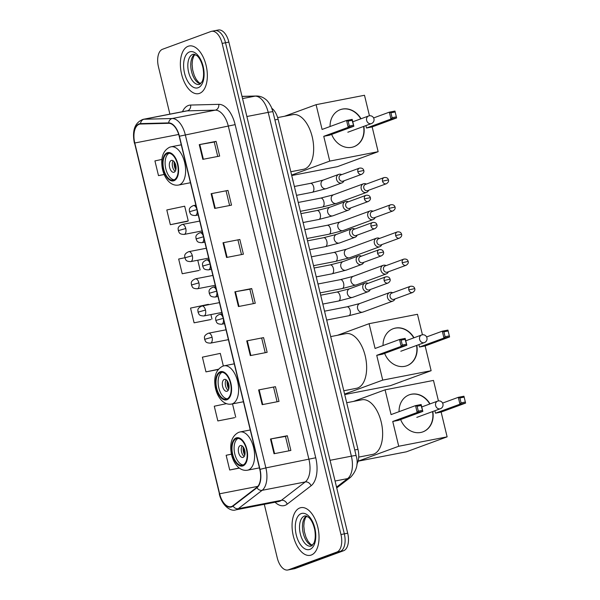 <?xml version="1.0" encoding="UTF-8"?>
<svg xmlns="http://www.w3.org/2000/svg" width="600" height="600" viewBox="0 0 600 600"><rect width="100%" height="100%" fill="white"/><g stroke="black" fill="none" stroke-linecap="round" stroke-linejoin="round"><path stroke-width="0.9" d="M271.853 108.337A15.18 8.07 79 0 1 278.115 119.265L357.968 449.332A15.18 8.07 79 0 1 356.873 464.145M264.3 504.33L277.26 557.903A15.18 8.07 -101 0 0 287.798 570L294.532 568.695A15.18 8.07 -101 0 0 295.192 568.507L343.605 550.732A15.18 8.07 -101 0 0 347.692 533.213L228.877 42.098A15.18 8.07 -101 0 0 218.34 30L214.972 30.652A15.18 8.07 -101 0 0 214.305 30.84M287.798 570A15.18 8.07 -101 0 0 288.465 569.812L336.877 552.045L340.245 551.393A15.18 8.07 -101 0 0 344.325 533.865L225.51 42.75A15.18 8.07 -101 0 0 214.972 30.652A15.18 8.07 -101 0 1 225.51 42.75L344.325 533.865A15.18 8.07 -101 0 1 340.245 551.393L291.832 569.16L340.245 551.393L343.605 550.732M291.165 569.347A15.18 8.07 -101 0 0 291.832 569.16A15.18 8.07 -101 0 1 291.165 569.347M311.243 555.045A24.293 12.908 -101 0 0 318.007 528.015A24.293 12.908 -101 0 0 300.915 507.645A24.293 12.908 -101 0 0 299.85 507.945A24.293 12.908 -101 0 0 293.085 534.967A24.293 12.908 -101 0 0 310.178 555.338A24.293 12.908 -101 0 0 311.243 555.045A24.293 12.908 -101 0 0 318.007 528.015A24.293 12.908 -101 0 0 300.915 507.645A24.293 12.908 -101 0 0 299.85 507.945A24.293 12.908 -101 0 0 293.085 534.967A24.293 12.908 -101 0 0 310.178 555.338A24.293 12.908 -101 0 0 311.243 555.045M199.553 93.367A24.293 12.908 -101 0 0 206.317 66.338A24.293 12.908 -101 0 0 189.225 45.968A24.293 12.908 -101 0 0 188.16 46.267A24.293 12.908 -101 0 0 181.395 73.297A24.293 12.908 -101 0 0 198.487 93.66A24.293 12.908 -101 0 0 199.553 93.367A24.293 12.908 -101 0 0 206.317 66.338A24.293 12.908 -101 0 0 189.225 45.968A24.293 12.908 -101 0 0 188.16 46.267A24.293 12.908 -101 0 0 181.395 73.297A24.293 12.908 -101 0 0 198.487 93.66A24.293 12.908 -101 0 0 199.553 93.367M231.593 506.498A16.192 8.603 79 0 1 230.88 506.692A16.192 8.603 79 0 1 219.638 493.785L134.775 142.995A16.192 8.603 79 0 1 139.837 124.102A16.192 8.603 79 0 1 140.602 124.02L168.727 123.3A16.192 8.603 79 0 1 179.205 136.29L259.8 469.44A16.192 8.603 79 0 1 256.808 487.373L232.95 505.732A16.192 8.603 79 0 1 231.593 506.498M231.69 506.888A16.598 8.82 -101 0 0 233.077 506.107L256.935 487.748A16.598 8.82 -101 0 0 260.002 469.365L179.407 136.215A16.598 8.82 -101 0 0 168.667 122.903L140.542 123.615A16.598 8.82 -101 0 0 134.572 143.07L219.435 493.86A16.598 8.82 -101 0 0 231.69 506.888M170.355 224.692L188.25 220.92L184.688 206.197L166.8 209.97L170.355 224.692L187.185 221.385M184.837 257.73L178.665 259.035L182.227 273.75L199.05 270.442M226.455 403.65L214.275 406.222L217.837 420.938L234.66 417.63M208.53 304.74L208.425 304.32L190.538 308.093L194.1 322.815L210.923 319.507M336.877 552.045A15.18 8.07 -101 0 0 340.957 534.518L222.142 43.41A15.18 8.07 -101 0 0 211.605 31.305A15.18 8.07 -101 0 0 210.938 31.492L162.525 49.267A15.18 8.07 -101 0 0 158.445 66.787L169.898 114.135M211.132 193.695L227.97 190.425L231.525 205.147L214.695 208.417L211.132 193.695L211.688 193.597L215.243 208.305M199.26 144.637L216.097 141.368L219.66 156.083L202.822 159.352L199.26 144.637L199.815 144.532L203.377 159.248M246.743 340.882L263.572 337.612L267.135 352.335L250.305 355.605L246.743 340.882L247.298 340.785L250.853 355.493M258.608 389.947L275.445 386.678L279.007 401.393L262.17 404.662L258.608 389.947L259.163 389.842L262.725 404.558M270.48 439.005L287.317 435.735L290.873 450.457L274.043 453.728L270.48 439.005L271.035 438.908L274.59 453.623M223.005 242.76L239.835 239.49L243.397 254.205L226.56 257.475L223.005 242.76L223.553 242.655L227.115 257.37M234.87 291.825L251.708 288.555L255.27 303.27L238.433 306.54L234.87 291.825L235.425 291.72L238.987 306.435M161.895 159.442L154.928 160.905L158.49 175.627L164.183 174.525M223.343 365.985L220.298 353.385L202.403 357.157L205.965 371.88L218.22 369.495M231.435 454.17L226.147 455.28L229.702 470.002L239.377 468.12M251.708 288.555L249.87 289.23M253.358 303.645L249.862 289.215L235.425 291.72M239.835 239.49L223.553 242.655M287.317 435.735L285.472 436.41M288.96 450.825L285.472 436.403L271.035 438.908M275.445 386.678L259.163 389.842M263.572 337.612L247.298 340.785M216.097 141.368L214.26 142.042M217.748 156.458L214.252 142.028L199.815 144.532M227.97 190.425L211.688 193.597M194.1 322.815L210.765 319.575M210.907 314.587L211.987 319.043M205.965 371.88L218.423 369.248M217.837 420.938L234.502 417.705M232.507 403.875L235.725 417.165M229.702 470.002L239.212 467.993M182.227 273.75L198.892 270.517M197.76 260.228L200.115 269.978M188.25 220.92L187.028 221.452M158.49 175.627L164.145 174.435M261.735 338.272L265.222 352.702M273.6 387.338L277.095 401.768M237.998 240.15L241.485 254.58M226.125 191.093L229.612 205.515M242.79 465.143A13.665 7.26 -101 0 0 246.593 449.94A13.665 7.26 -101 0 0 236.978 438.48A13.665 7.26 -101 0 0 236.377 438.645A13.665 7.26 -101 0 0 232.575 453.847A13.665 7.26 -101 0 0 242.19 465.308A13.665 7.26 -101 0 0 242.79 465.143M358.718 457.11L372.495 454.433A27.832 14.79 -101 0 0 373.718 454.095A27.832 14.79 -101 0 0 381.465 423.12A27.832 14.79 -101 0 0 361.882 399.787L346.695 402.735M238.058 438.42A13.665 7.26 -101 0 0 234.555 452.873A13.665 7.26 -101 0 0 243.21 464.955M243.112 457.373A6.075 3.225 -101 0 0 244.8 450.615A6.075 3.225 -101 0 0 240.525 445.522A6.075 3.225 -101 0 0 240.263 445.597A6.075 3.225 -101 0 0 238.567 452.355A6.075 3.225 -101 0 0 242.843 457.447A6.075 3.225 -101 0 0 243.112 457.373M242.138 445.92A6.075 3.225 -101 0 0 241.462 451.53A6.075 3.225 -101 0 0 244.185 456.48M244.77 455.175A8.1 4.305 79 0 1 243.165 446.91M244.965 454.275A7.087 3.765 79 0 1 243.683 447.675M399.053 411.675A19.74 16.657 -110.2 0 1 409.305 394.808A19.74 16.657 -110.2 0 1 430.013 403.912M442.597 403.08L458.295 397.32L463.935 396.225L465.592 403.095L441.135 412.072L447.127 436.845L406.357 451.815L358.087 461.19L398.73 446.25L447.127 436.845M353.535 401.408L385.08 389.827L433.478 380.423L438.435 400.92M463.935 396.225L465.592 403.095L459.952 404.19L435.495 413.168L434.91 410.737M432.803 411.51A19.74 16.657 -110.2 0 1 422.903 431.865A19.74 16.657 -110.2 0 1 400.643 419.543M385.08 389.827L391.072 414.6L415.537 405.623L421.17 404.528L422.835 411.397L417.195 412.493L415.537 405.623L417.12 406.252L421.08 405.487L421.17 404.528M398.73 446.25L392.737 421.47L398.377 420.375L422.835 411.397L421.08 405.487M441.135 412.072L435.495 413.168M465.022 402.09L461.07 402.855L459.952 404.19L458.295 397.32L459.885 397.95L461.07 402.855M463.838 397.178L459.885 397.95M392.737 421.47L417.195 412.493L418.312 411.158L417.12 406.252M418.312 411.158L422.265 410.393M409.178 394.853A19.74 16.657 -110.2 0 1 411.217 394.298A19.74 16.657 -110.2 0 1 429.757 404.002M432.548 411.607A19.74 16.657 -110.2 0 1 422.775 431.91M416.798 417.353A4.05 3.42 69.8 0 0 417.248 417.232A4.05 3.42 69.8 0 0 417.428 417.158M226.785 399.007A13.665 7.26 -101 0 0 230.595 383.798A13.665 7.26 -101 0 0 220.98 372.345A13.665 7.26 -101 0 0 220.38 372.51A13.665 7.26 -101 0 0 216.57 387.713A13.665 7.26 -101 0 0 226.185 399.173A13.665 7.26 -101 0 0 226.785 399.007M343.8 390.765L356.498 388.298A27.832 14.79 -101 0 0 357.72 387.96A27.832 14.79 -101 0 0 365.468 356.985A27.832 14.79 -101 0 0 345.877 333.645L330.697 336.6M222.06 372.285A13.665 7.26 -101 0 0 218.558 386.73A13.665 7.26 -101 0 0 227.212 398.82M227.108 391.237A6.075 3.225 -101 0 0 228.803 384.48A6.075 3.225 -101 0 0 224.528 379.388A6.075 3.225 -101 0 0 224.265 379.462A6.075 3.225 -101 0 0 222.57 386.22A6.075 3.225 -101 0 0 226.845 391.312A6.075 3.225 -101 0 0 227.108 391.237M226.132 379.785A6.075 3.225 -101 0 0 225.465 385.395A6.075 3.225 -101 0 0 228.188 390.338M228.772 389.04A8.1 4.305 79 0 1 227.167 380.775M228.968 388.14A7.087 3.765 79 0 1 227.685 381.54M383.055 345.54A19.74 16.657 -110.2 0 1 393.3 328.673A19.74 16.657 -110.2 0 1 414.015 337.778M426.6 336.945L442.298 331.185L447.93 330.09L449.595 336.952L425.138 345.938L431.13 370.71L390.36 385.673L344.715 394.545M337.53 335.272L369.082 323.692L417.48 314.288L422.438 334.778M447.93 330.09L449.595 336.952L443.955 338.055L419.498 347.032L418.905 344.603M416.805 345.375A19.74 16.657 -110.2 0 1 406.905 365.73A19.74 16.657 -110.2 0 1 384.645 353.407M369.082 323.692L375.075 348.465L399.533 339.487L405.173 338.392L406.838 345.263L401.197 346.358L399.533 339.487L401.123 340.118L405.082 339.353L405.173 338.392M431.13 370.71L382.733 380.115L376.733 355.335L382.373 354.24L406.838 345.263L405.082 339.353M425.138 345.938L419.498 347.032M382.733 380.115L344.603 394.103M449.025 335.955L445.072 336.72L443.955 338.055L442.298 331.185L443.88 331.815L445.072 336.72M447.84 331.043L443.88 331.815M376.733 355.335L401.197 346.358L402.308 345.022L401.123 340.118M402.308 345.022L406.268 344.257M393.173 328.718A19.74 16.657 -110.2 0 1 395.22 328.163A19.74 16.657 -110.2 0 1 413.76 337.868M416.55 345.472A19.74 16.657 -110.2 0 1 406.778 365.775M400.8 351.218A4.05 3.42 69.8 0 0 401.243 351.097A4.05 3.42 69.8 0 0 401.43 351.022M173.805 179.993A13.665 7.26 -101 0 0 177.608 164.79A13.665 7.26 -101 0 0 167.993 153.33A13.665 7.26 -101 0 0 167.392 153.495A13.665 7.26 -101 0 0 163.59 168.697A13.665 7.26 -101 0 0 173.205 180.157A13.665 7.26 -101 0 0 173.805 179.993M290.812 171.75L303.51 169.282A27.832 14.79 -101 0 0 304.733 168.945A27.832 14.79 -101 0 0 312.48 137.97A27.832 14.79 -101 0 0 292.897 114.637L277.657 117.593M169.072 153.27A13.665 7.26 -101 0 0 165.57 167.722A13.665 7.26 -101 0 0 174.225 179.805M174.127 172.222A6.075 3.225 -101 0 0 175.815 165.465A6.075 3.225 -101 0 0 171.54 160.373A6.075 3.225 -101 0 0 171.278 160.447A6.075 3.225 -101 0 0 169.583 167.205A6.075 3.225 -101 0 0 173.858 172.297A6.075 3.225 -101 0 0 174.127 172.222M173.153 160.77A6.075 3.225 -101 0 0 172.477 166.38A6.075 3.225 -101 0 0 175.2 171.33M175.785 170.025A8.1 4.305 79 0 1 174.18 161.76M175.98 169.125A7.087 3.765 79 0 1 174.697 162.525M330.067 126.525A19.74 16.657 -110.2 0 1 340.32 109.657A19.74 16.657 -110.2 0 1 361.028 118.762M373.612 117.93L389.31 112.17L394.95 111.075L396.607 117.945L372.15 126.922L378.142 151.695L337.373 166.665L291.728 175.53M284.55 116.257L316.095 104.677L364.493 95.273L369.45 115.77M394.95 111.075L396.607 117.945L390.967 119.04L366.51 128.017L365.925 125.587M363.817 126.36A19.74 16.657 -110.2 0 1 353.918 146.715A19.74 16.657 -110.2 0 1 331.657 134.392M316.095 104.677L322.087 129.45L346.553 120.472L352.185 119.377L353.85 126.248L348.21 127.343L346.553 120.472L348.135 121.102L352.095 120.337L352.185 119.377M378.142 151.695L329.745 161.1L323.752 136.32L329.392 135.225L353.85 126.248L352.095 120.337M372.15 126.922L366.51 128.017M329.745 161.1L291.623 175.087M396.037 116.94L392.085 117.705L390.967 119.04L389.31 112.17L390.9 112.8L392.085 117.705M394.853 112.035L390.9 112.8M323.752 136.32L348.21 127.343L349.327 126.007L348.135 121.102M349.327 126.007L353.28 125.243M340.192 109.703A19.74 16.657 -110.2 0 1 342.233 109.148A19.74 16.657 -110.2 0 1 360.772 118.852M363.562 126.458A19.74 16.657 -110.2 0 1 353.79 146.76M347.812 132.203A4.05 3.42 69.8 0 0 348.263 132.083A4.05 3.42 69.8 0 0 348.442 132.007M392.685 292.793L392.49 292.702A4.553 3.848 69.8 0 0 390.248 292.388A4.553 3.848 69.8 0 0 389.745 292.53A4.553 3.848 69.8 0 0 387.525 297.54A4.553 3.848 69.8 0 0 392.377 301.215A4.553 3.848 69.8 0 0 392.88 301.08A4.553 3.848 69.8 0 0 394.86 299.16L394.95 298.972M408.81 289.905A3.292 2.775 69.8 0 1 410.408 286.29L391.71 293.153A3.292 2.775 69.8 0 0 390.105 296.775A3.292 2.775 69.8 0 0 393.615 299.43A3.292 2.775 69.8 0 0 393.975 299.332L412.68 292.462C414.533 291.278 415.222 289.987 414.743 288.6L408.81 289.905A3.292 2.775 69.8 0 0 412.68 292.462M386.107 265.612L385.92 265.522A4.553 3.848 69.8 0 0 383.67 265.207A4.553 3.848 69.8 0 0 383.168 265.343A4.553 3.848 69.8 0 0 380.947 270.36A4.553 3.848 69.8 0 0 385.808 274.035A4.553 3.848 69.8 0 0 386.303 273.9A4.553 3.848 69.8 0 0 388.29 271.98L388.373 271.793M402.232 262.725A3.292 2.775 69.8 0 1 403.838 259.11L385.132 265.972A3.292 2.775 69.8 0 0 383.528 269.595A3.292 2.775 69.8 0 0 387.037 272.25A3.292 2.775 69.8 0 0 387.397 272.153L406.103 265.282C407.963 264.097 408.645 262.808 408.165 261.42L402.232 262.725A3.292 2.775 69.8 0 0 406.103 265.282M379.53 238.433L379.343 238.343A4.553 3.848 69.8 0 0 377.093 238.028A4.553 3.848 69.8 0 0 376.59 238.163A4.553 3.848 69.8 0 0 374.37 243.18A4.553 3.848 69.8 0 0 379.23 246.855A4.553 3.848 69.8 0 0 379.733 246.72A4.553 3.848 69.8 0 0 381.712 244.8L381.795 244.612M395.655 235.545A3.292 2.775 69.8 0 1 397.26 231.93L378.555 238.792A3.292 2.775 69.8 0 0 376.957 242.415A3.292 2.775 69.8 0 0 380.46 245.07A3.292 2.775 69.8 0 0 380.82 244.965L399.525 238.103C401.385 236.917 402.075 235.627 401.588 234.24L395.655 235.545A3.292 2.775 69.8 0 0 399.525 238.103M372.952 211.252L372.765 211.163A4.553 3.848 69.8 0 0 370.515 210.847A4.553 3.848 69.8 0 0 370.013 210.983A4.553 3.848 69.8 0 0 367.8 216A4.553 3.848 69.8 0 0 372.653 219.675A4.553 3.848 69.8 0 0 373.155 219.54A4.553 3.848 69.8 0 0 375.135 217.62L375.225 217.433M389.077 208.365A3.292 2.775 69.8 0 1 390.683 204.75L371.978 211.612A3.292 2.775 69.8 0 0 370.38 215.228A3.292 2.775 69.8 0 0 373.882 217.89A3.292 2.775 69.8 0 0 374.25 217.785L392.947 210.923C394.808 209.737 395.498 208.447 395.018 207.06L389.077 208.365A3.292 2.775 69.8 0 0 392.947 210.923M366.375 184.072L366.188 183.983A4.553 3.848 69.8 0 0 363.938 183.667A4.553 3.848 69.8 0 0 363.442 183.803A4.553 3.848 69.8 0 0 361.222 188.812A4.553 3.848 69.8 0 0 366.075 192.495A4.553 3.848 69.8 0 0 366.577 192.36A4.553 3.848 69.8 0 0 368.558 190.44L368.647 190.252M382.507 181.185A3.292 2.775 69.8 0 1 384.105 177.562L365.407 184.433A3.292 2.775 69.8 0 0 363.803 188.047A3.292 2.775 69.8 0 0 367.312 190.71A3.292 2.775 69.8 0 0 367.673 190.605L386.377 183.743C388.23 182.558 388.92 181.267 388.44 179.88L382.507 181.185A3.292 2.775 69.8 0 0 386.377 183.743M368.01 283.358L367.822 283.267A4.553 3.848 69.8 0 0 365.572 282.952A4.553 3.848 69.8 0 0 365.077 283.087A4.553 3.848 69.8 0 0 362.94 288.397A4.553 3.848 69.8 0 0 367.71 291.78A4.553 3.848 69.8 0 0 368.212 291.638A4.553 3.848 69.8 0 0 370.192 289.725L370.282 289.538M384.143 280.47A3.292 2.775 69.8 0 1 385.74 276.847L367.043 283.718A3.292 2.775 69.8 0 0 365.438 287.332A3.292 2.775 69.8 0 0 368.947 289.995A3.292 2.775 69.8 0 0 369.308 289.89L388.013 283.028C389.865 281.843 390.555 280.553 390.075 279.165L384.143 280.47A3.292 2.775 69.8 0 0 388.013 283.028M361.44 256.178L361.252 256.087A4.553 3.848 69.8 0 0 359.002 255.765A4.553 3.848 69.8 0 0 358.5 255.907A4.553 3.848 69.8 0 0 356.362 261.218A4.553 3.848 69.8 0 0 361.14 264.6A4.553 3.848 69.8 0 0 361.635 264.457A4.553 3.848 69.8 0 0 363.623 262.545L363.705 262.35M377.565 253.29A3.292 2.775 69.8 0 1 379.17 249.667L360.465 256.538A3.292 2.775 69.8 0 0 358.86 260.153A3.292 2.775 69.8 0 0 362.37 262.815A3.292 2.775 69.8 0 0 362.73 262.71L381.435 255.847C383.295 254.663 383.978 253.373 383.498 251.985L377.565 253.29A3.292 2.775 69.8 0 0 381.435 255.847M354.862 228.998L354.675 228.907A4.553 3.848 69.8 0 0 352.425 228.585A4.553 3.848 69.8 0 0 351.923 228.728A4.553 3.848 69.8 0 0 349.785 234.038A4.553 3.848 69.8 0 0 354.562 237.42A4.553 3.848 69.8 0 0 355.065 237.278A4.553 3.848 69.8 0 0 357.045 235.365L357.127 235.17M370.987 226.11A3.292 2.775 69.8 0 1 372.593 222.487L353.888 229.358A3.292 2.775 69.8 0 0 352.282 232.972A3.292 2.775 69.8 0 0 355.793 235.635A3.292 2.775 69.8 0 0 356.153 235.53L374.858 228.667C376.718 227.475 377.407 226.192 376.92 224.805L370.987 226.11A3.292 2.775 69.8 0 0 374.858 228.667M348.285 201.817L348.097 201.728A4.553 3.848 69.8 0 0 345.847 201.405A4.553 3.848 69.8 0 0 345.345 201.548A4.553 3.848 69.8 0 0 343.207 206.858A4.553 3.848 69.8 0 0 347.985 210.24A4.553 3.848 69.8 0 0 348.487 210.097A4.553 3.848 69.8 0 0 350.468 208.185L350.55 207.99M364.41 198.93A3.292 2.775 69.8 0 1 366.015 195.308L347.31 202.178A3.292 2.775 69.8 0 0 345.712 205.792A3.292 2.775 69.8 0 0 349.215 208.447A3.292 2.775 69.8 0 0 349.582 208.35L368.28 201.487C370.14 200.295 370.83 199.013 370.343 197.625L364.41 198.93A3.292 2.775 69.8 0 0 368.28 201.487M341.707 174.637L341.52 174.547A4.553 3.848 69.8 0 0 339.27 174.225A4.553 3.848 69.8 0 0 338.775 174.368A4.553 3.848 69.8 0 0 336.638 179.678A4.553 3.848 69.8 0 0 341.407 183.06A4.553 3.848 69.8 0 0 341.91 182.917A4.553 3.848 69.8 0 0 343.89 181.005L343.98 180.81M357.84 171.75A3.292 2.775 69.8 0 1 359.438 168.127L340.74 174.99A3.292 2.775 69.8 0 0 339.135 178.613A3.292 2.775 69.8 0 0 342.645 181.267A3.292 2.775 69.8 0 0 343.005 181.17L361.71 174.308C363.562 173.115 364.252 171.833 363.772 170.445L357.84 171.75A3.292 2.775 69.8 0 0 361.71 174.308M354.743 449.955L357.968 449.332M274.89 119.887L278.115 119.265M347.692 533.213L340.957 534.518M295.192 568.507L288.465 569.812M228.877 42.098L222.142 43.41M336.54 487.125L347.632 478.59L335.07 481.028M356.123 455.662A10.125 0.735 166.4 0 0 351.382 456.173L268.207 112.373A20.242 10.755 -101 0 0 255.105 96.135A10.125 8.543 -91.5 0 1 256.305 96.007C259.733 95.985 262.808 97.065 265.53 99.262C267.382 100.493 269.37 103.208 271.47 107.415L272.947 111.863L356.123 455.662C358.553 463.522 356.707 470.73 350.587 477.27A10.125 8.288 -127.6 0 1 347.632 478.59A20.242 10.755 -101 0 0 351.382 456.173L330.053 460.312M242.032 96.465L255.105 96.135L242.542 98.573M272.947 111.863A10.125 0.735 166.4 0 0 268.207 112.373L246.877 116.512M219.638 493.785L257.843 486.368M182.49 111.69A25.305 13.447 79 0 1 188.34 105.495A25.305 13.447 79 0 1 190.642 105.052L218.767 104.34A25.305 13.447 79 0 1 235.14 124.635L315.735 457.778A25.305 13.447 79 0 1 311.048 485.805L287.197 504.165A25.305 13.447 79 0 1 275.077 502.23M315.735 457.778L265.882 467.903A20.242 10.755 79 0 1 262.132 490.32L238.282 508.688A20.242 10.755 79 0 1 236.58 509.632A20.242 10.755 79 0 1 235.695 509.88L278.79 501.51A20.242 10.755 -101 0 0 279.675 501.263A20.242 10.755 -101 0 0 281.377 500.317L305.228 481.95A20.242 10.755 -101 0 0 308.978 459.533L228.382 126.39A20.242 10.755 -101 0 0 215.28 110.153L187.155 110.865A20.242 10.755 -101 0 0 186.203 110.97L143.108 119.34A20.242 10.755 79 0 1 144.06 119.235L172.185 118.523A20.242 10.755 79 0 1 185.288 134.76L265.882 467.903L260.002 469.365M233.077 506.107A5.062 4.14 -127.6 0 0 238.282 508.688L281.377 500.317A5.062 4.14 52.4 0 1 287.197 504.165M179.407 136.215L235.14 124.635M168.667 122.903A5.062 4.268 -91.5 0 1 172.185 118.523L215.28 110.153A5.062 4.268 88.5 0 0 218.767 104.34M311.048 485.805A5.062 4.14 52.4 0 0 305.228 481.95L262.132 490.32A5.062 4.14 -127.6 0 1 256.935 487.748M140.542 123.615A5.062 4.268 -91.5 0 1 144.06 119.235L187.155 110.865A5.062 4.268 88.5 0 0 190.642 105.052M134.572 143.07L219.435 493.86M219.705 494.048L219.27 494.002C222.465 507.112 231.728 511.65 235.695 509.88M134.775 142.995L178.703 134.46M306.435 515.963A15.428 8.197 -101 0 0 302.97 531.99A15.428 8.197 -101 0 0 312.188 545.558M311.01 546.143L313.74 543.457C315.368 540.143 315.69 535.523 314.7 529.612C313.373 523.8 311.34 519.69 308.61 517.275L305.13 515.857A15.428 8.197 -101 0 0 304.455 516.045A15.428 8.197 -101 0 0 300.157 533.213A15.428 8.197 -101 0 0 311.01 546.143A15.428 8.197 -101 0 0 311.243 546.09M301.215 513.592A18.465 9.81 -101 0 0 296.25 534.9A18.465 9.81 -101 0 0 309.877 549.39A18.465 9.81 -101 0 0 314.843 528.082A18.465 9.81 -101 0 0 301.215 513.592M236.197 437.91A14.422 7.665 -101 0 0 232.32 454.56A14.422 7.665 -101 0 0 242.962 465.877A14.422 7.665 -101 0 0 246.84 449.228A14.422 7.665 -101 0 0 236.197 437.91M248.362 469.965A19.485 10.357 79 0 1 247.507 470.205C243.952 470.798 240.675 469.612 237.683 466.643C234.48 463.283 232.343 458.842 231.263 453.33C229.575 442.785 232.042 435.787 238.665 432.345L240.075 431.947A19.485 10.357 79 0 1 253.785 448.283A19.485 10.357 79 0 1 248.362 469.965M417.053 417.293L440.393 408.728A4.05 3.42 -110.2 0 1 439.942 408.855A4.05 3.42 -110.2 0 1 435.63 405.577A4.05 3.42 -110.2 0 1 437.595 401.13A4.05 3.42 -110.2 0 1 438.045 401.002M220.2 371.775A14.422 7.665 -101 0 0 216.322 388.425A14.422 7.665 -101 0 0 226.965 399.743A14.422 7.665 -101 0 0 230.843 383.093A14.422 7.665 -101 0 0 220.2 371.775M232.358 403.83A19.485 10.357 79 0 1 231.502 404.07C227.947 404.662 224.678 403.47 221.678 400.507C218.475 397.14 216.337 392.707 215.265 387.195C213.577 376.65 216.045 369.653 222.667 366.21L224.077 365.812A19.485 10.357 79 0 1 237.788 382.147A19.485 10.357 79 0 1 232.358 403.83M401.055 351.157L424.388 342.593A4.05 3.42 -110.2 0 1 423.945 342.72A4.05 3.42 -110.2 0 1 419.625 339.442A4.05 3.42 -110.2 0 1 421.597 334.987A4.05 3.42 -110.2 0 1 422.048 334.868M167.212 152.76A14.422 7.665 -101 0 0 163.335 169.41A14.422 7.665 -101 0 0 173.977 180.727A14.422 7.665 -101 0 0 177.855 164.078A14.422 7.665 -101 0 0 167.212 152.76M179.377 184.815A19.485 10.357 79 0 1 178.523 185.055C174.968 185.648 171.69 184.462 168.697 181.5C165.495 178.132 163.358 173.692 162.278 168.188C160.59 157.635 163.058 150.637 169.68 147.195L171.09 146.797A19.485 10.357 79 0 1 184.8 163.14A19.485 10.357 79 0 1 179.377 184.815M348.067 132.142L371.407 123.578A4.05 3.42 -110.2 0 1 370.957 123.705A4.05 3.42 -110.2 0 1 366.645 120.435A4.05 3.42 -110.2 0 1 368.61 115.98A4.05 3.42 -110.2 0 1 369.06 115.852M194.745 54.285A15.428 8.197 -101 0 0 191.28 70.32A15.428 8.197 -101 0 0 200.498 83.88M199.32 84.465L202.05 81.787C203.678 78.465 204 73.852 203.01 67.942C201.683 62.123 199.65 58.012 196.92 55.597L193.44 54.18A15.428 8.197 -101 0 0 192.765 54.375A15.428 8.197 -101 0 0 188.468 71.535A15.428 8.197 -101 0 0 199.32 84.465A15.428 8.197 -101 0 0 199.553 84.42M189.525 51.915A18.465 9.81 -101 0 0 184.56 73.23A18.465 9.81 -101 0 0 198.188 87.713A18.465 9.81 -101 0 0 203.153 66.405A18.465 9.81 -101 0 0 189.525 51.915M228.405 339.653L210.472 343.132A5.062 2.692 -101 0 0 210.69 343.072A5.062 2.692 -101 0 0 212.055 337.23L204.585 339.353C205.08 338.663 202.433 335.858 208.538 333.195A5.062 2.692 -101 0 0 208.32 333.263M348.952 315.705A4.553 2.422 -101 0 0 350.243 310.725A4.553 2.422 -101 0 0 347.017 306.817L359.827 303.51A4.553 3.848 69.8 0 0 357.608 308.52A4.553 3.848 69.8 0 0 357.683 308.798A4.553 3.848 69.8 0 0 362.97 312.06L348.75 315.757A4.553 2.422 -101 0 0 348.952 315.705M348.548 315.78A4.553 2.422 -101 0 0 348.75 315.757L326.692 320.048M212.055 337.23A5.062 2.692 -101 0 0 208.538 333.195L226.02 329.805M221.827 312.472L203.895 315.952A5.062 2.692 -101 0 0 204.112 315.892A5.062 2.692 -101 0 0 205.478 310.05L198.007 312.173C198.51 311.483 195.855 308.678 201.968 306.015A5.062 2.692 -101 0 0 201.743 306.075M342.375 288.525A4.553 2.422 -101 0 0 343.665 283.545A4.553 2.422 -101 0 0 340.44 279.638L353.25 276.322A4.553 3.848 69.8 0 0 351.038 281.34A4.553 3.848 69.8 0 0 351.112 281.61A4.553 3.848 69.8 0 0 356.392 284.88L342.18 288.577A4.553 2.422 -101 0 0 342.375 288.525M341.97 288.6A4.553 2.422 -101 0 0 342.18 288.577L320.115 292.868M205.478 310.05A5.062 2.692 -101 0 0 201.968 306.015L219.442 302.618M215.25 285.293L197.317 288.772A5.062 2.692 -101 0 0 197.542 288.712A5.062 2.692 -101 0 0 198.9 282.87L191.438 284.993C191.933 284.303 189.278 281.498 195.39 278.835A5.062 2.692 -101 0 0 195.165 278.895M335.805 261.345A4.553 2.422 -101 0 0 337.087 256.365A4.553 2.422 -101 0 0 333.862 252.458L346.68 249.142A4.553 3.848 69.8 0 0 344.46 254.16A4.553 3.848 69.8 0 0 344.535 254.43A4.553 3.848 69.8 0 0 349.815 257.7L335.603 261.397A4.553 2.422 -101 0 0 335.805 261.345M335.392 261.42A4.553 2.422 -101 0 0 335.603 261.397L313.538 265.68M198.9 282.87A5.062 2.692 -101 0 0 195.39 278.835L212.873 275.438M208.68 258.105L190.74 261.593A5.062 2.692 -101 0 0 190.965 261.532A5.062 2.692 -101 0 0 192.322 255.69L184.86 257.812C185.355 257.123 182.7 254.317 188.812 251.655A5.062 2.692 -101 0 0 188.587 251.715M329.228 234.165A4.553 2.422 -101 0 0 330.517 229.185A4.553 2.422 -101 0 0 327.293 225.278L340.103 221.962A4.553 3.848 69.8 0 0 337.882 226.98A4.553 3.848 69.8 0 0 337.957 227.25A4.553 3.848 69.8 0 0 343.237 230.52L329.025 234.218A4.553 2.422 -101 0 0 329.228 234.165M328.822 234.24A4.553 2.422 -101 0 0 329.025 234.218L306.96 238.5M192.322 255.69A5.062 2.692 -101 0 0 188.812 251.655L206.295 248.257M202.103 230.925L184.17 234.413A5.062 2.692 -101 0 0 184.387 234.353A5.062 2.692 -101 0 0 185.752 228.51L178.282 230.632C178.778 229.935 176.13 227.138 182.235 224.475A5.062 2.692 -101 0 0 182.017 224.535M322.65 206.985A4.553 2.422 -101 0 0 323.94 202.005A4.553 2.422 -101 0 0 320.715 198.097L333.525 194.782A4.553 3.848 69.8 0 0 331.305 199.792A4.553 3.848 69.8 0 0 331.38 200.07A4.553 3.848 69.8 0 0 336.668 203.34L322.447 207.038A4.553 2.422 -101 0 0 322.65 206.985M322.245 207.06A4.553 2.422 -101 0 0 322.447 207.038L300.39 211.32M185.752 228.51A5.062 2.692 -101 0 0 182.235 224.475L199.718 221.077M224.535 323.67L221.655 324.233A5.062 2.692 -101 0 0 221.88 324.173A5.062 2.692 -101 0 0 223.237 318.33L215.767 320.452C216.27 319.755 213.615 316.957 219.728 314.295A5.062 2.692 -101 0 0 219.502 314.355M338.76 300.952A4.553 2.422 -101 0 0 340.043 295.972A4.553 2.422 -101 0 0 336.825 292.065L349.635 288.757A4.553 3.848 69.8 0 0 347.49 294.045A4.553 3.848 69.8 0 0 352.275 297.45A4.553 3.848 69.8 0 0 352.77 297.308L338.558 301.013A4.553 2.422 -101 0 0 338.76 300.952M338.355 301.035A4.553 2.422 -101 0 0 338.558 301.013L322.822 304.065M223.237 318.33A5.062 2.692 -101 0 0 219.728 314.295L222.157 313.822M217.965 296.49L215.077 297.053A5.062 2.692 -101 0 0 215.303 296.985A5.062 2.692 -101 0 0 216.66 291.15L209.197 293.272C209.692 292.575 207.038 289.778 213.15 287.115A5.062 2.692 -101 0 0 212.925 287.175M332.183 273.772A4.553 2.422 -101 0 0 333.472 268.793A4.553 2.422 -101 0 0 330.248 264.885L343.058 261.577A4.553 3.848 69.8 0 0 340.913 266.865A4.553 3.848 69.8 0 0 345.697 270.27A4.553 3.848 69.8 0 0 346.2 270.127L331.98 273.825A4.553 2.422 -101 0 0 332.183 273.772M331.778 273.855A4.553 2.422 -101 0 0 331.98 273.825L316.245 276.885M216.66 291.15A5.062 2.692 -101 0 0 213.15 287.115L215.58 286.642M211.388 269.31L208.5 269.873A5.062 2.692 -101 0 0 208.725 269.805A5.062 2.692 -101 0 0 210.083 263.97L202.62 266.093C203.115 265.395 200.468 262.597 206.572 259.935A5.062 2.692 -101 0 0 206.347 259.995M325.605 246.593A4.553 2.422 -101 0 0 326.895 241.612A4.553 2.422 -101 0 0 323.67 237.705L336.48 234.397A4.553 3.848 69.8 0 0 334.343 239.685A4.553 3.848 69.8 0 0 339.12 243.09A4.553 3.848 69.8 0 0 339.623 242.947L325.41 246.645A4.553 2.422 -101 0 0 325.605 246.593M325.2 246.675A4.553 2.422 -101 0 0 325.41 246.645L309.675 249.705M210.083 263.97A5.062 2.692 -101 0 0 206.572 259.935L209.002 259.462M204.81 242.13L201.93 242.692A5.062 2.692 -101 0 0 202.147 242.625A5.062 2.692 -101 0 0 203.513 236.782L196.042 238.913C196.538 238.215 193.89 235.417 199.995 232.755A5.062 2.692 -101 0 0 199.778 232.815M319.035 219.413A4.553 2.422 -101 0 0 320.317 214.433A4.553 2.422 -101 0 0 317.093 210.525L329.91 207.218A4.553 3.848 69.8 0 0 327.765 212.505A4.553 3.848 69.8 0 0 332.543 215.91A4.553 3.848 69.8 0 0 333.045 215.767L318.832 219.465A4.553 2.422 -101 0 0 319.035 219.413M318.623 219.487A4.553 2.422 -101 0 0 318.832 219.465L303.097 222.525M203.513 236.782A5.062 2.692 -101 0 0 199.995 232.755L202.425 232.282M198.233 214.95L195.353 215.513A5.062 2.692 -101 0 0 195.577 215.445A5.062 2.692 -101 0 0 196.935 209.603L189.465 211.733C189.968 211.035 187.312 208.237 193.425 205.575A5.062 2.692 -101 0 0 193.2 205.635M312.457 192.233A4.553 2.422 -101 0 0 313.74 187.252A4.553 2.422 -101 0 0 310.522 183.345L323.332 180.038A4.553 3.848 69.8 0 0 321.188 185.325A4.553 3.848 69.8 0 0 325.972 188.722A4.553 3.848 69.8 0 0 326.468 188.587L312.255 192.285A4.553 2.422 -101 0 0 312.457 192.233M312.053 192.308A4.553 2.422 -101 0 0 312.255 192.285L296.52 195.345M196.935 209.603A5.062 2.692 -101 0 0 193.425 205.575L195.855 205.103M242.01 96.368L256.305 96.007M350.587 477.27L336.735 487.935M143.108 119.34C134.812 122.528 131.91 130.485 134.407 143.212M211.605 31.305L214.972 30.652M312.39 545.377L310.44 544.125L307.972 541.148L305.955 537.173L304.365 531.69L303.803 526.058L304.185 521.625L305.37 517.928L306.697 516.053M259.425 467.888L247.507 470.205M250.252 429.975L240.075 431.947M440.393 408.728A4.05 4.05 0 0 0 442.928 403.972A4.05 4.05 0 0 0 437.595 401.13L421.755 406.942M243.428 401.752L231.502 404.07M234.255 363.832L224.077 365.812M424.388 342.593A4.05 4.05 0 0 0 426.93 337.837A4.05 4.05 0 0 0 421.597 334.987L405.757 340.808M190.44 182.738L178.523 185.055M181.267 144.825L171.09 146.797M371.407 123.578A4.05 4.05 0 0 0 373.942 118.823A4.05 4.05 0 0 0 368.61 115.98L352.77 121.792M200.7 83.7L198.75 82.448L196.282 79.47L194.265 75.495L192.667 70.012L192.112 64.38L192.495 59.955L193.68 56.25L195.007 54.375M210.472 343.132C204.855 342.99 205.673 340.98 204.585 339.353M359.827 303.51L389.745 292.53M324.548 311.183L347.017 306.817M362.97 312.06L392.88 301.08M410.408 286.29C412.785 285.968 414.232 286.74 414.743 288.6M203.895 315.952C198.278 315.81 199.095 313.8 198.007 312.173M353.25 276.322L383.168 265.343M317.97 284.002L340.44 279.638M356.392 284.88L386.303 273.9M403.838 259.11C406.207 258.788 407.655 259.56 408.165 261.42M197.317 288.772C191.708 288.63 192.517 286.62 191.438 284.993M346.68 249.142L376.59 238.163M311.392 256.822L333.862 252.458M349.815 257.7L379.733 246.72M397.26 231.93C399.638 231.608 401.077 232.38 401.588 234.24M190.74 261.593C185.13 261.442 185.94 259.44 184.86 257.812M340.103 221.962L370.013 210.983M304.815 229.642L327.293 225.278M343.237 230.52L373.155 219.54M390.683 204.75C393.06 204.428 394.5 205.2 395.018 207.06M184.17 234.413C178.553 234.263 179.37 232.26 178.282 230.632M333.525 194.782L363.442 183.803M298.245 202.462L320.715 198.097M336.668 203.34L366.577 192.36M384.105 177.562C386.482 177.248 387.93 178.02 388.44 179.88M221.655 324.233C216.045 324.082 216.855 322.08 215.767 320.452M349.635 288.757L365.077 283.087M320.678 295.2L336.825 292.065M352.77 297.308L368.212 291.638M385.74 276.847C388.118 276.532 389.565 277.305 390.075 279.165M215.077 297.053C209.468 296.903 210.278 294.892 209.197 293.272M343.058 261.577L358.5 255.907M314.1 268.02L330.248 264.885M346.2 270.127L361.635 264.457M379.17 249.667C381.54 249.353 382.987 250.125 383.498 251.985M208.5 269.873C202.89 269.722 203.7 267.712 202.62 266.093M336.48 234.397L351.923 228.728M307.53 240.84L323.67 237.705M339.623 242.947L355.065 237.278M372.593 222.487C374.97 222.173 376.41 222.945 376.92 224.805M201.93 242.692C196.312 242.542 197.13 240.532 196.042 238.913M329.91 207.218L345.345 201.548M300.952 213.66L317.093 210.525M333.045 215.767L348.487 210.097M366.015 195.308C368.392 194.993 369.832 195.765 370.343 197.625M195.353 215.513C189.743 215.362 190.553 213.353 189.465 211.733M323.332 180.038L338.775 174.368M294.375 186.48L310.522 183.345M326.468 188.587L341.91 182.917M359.438 168.127C361.815 167.812 363.263 168.585 363.772 170.445"/></g></svg>

